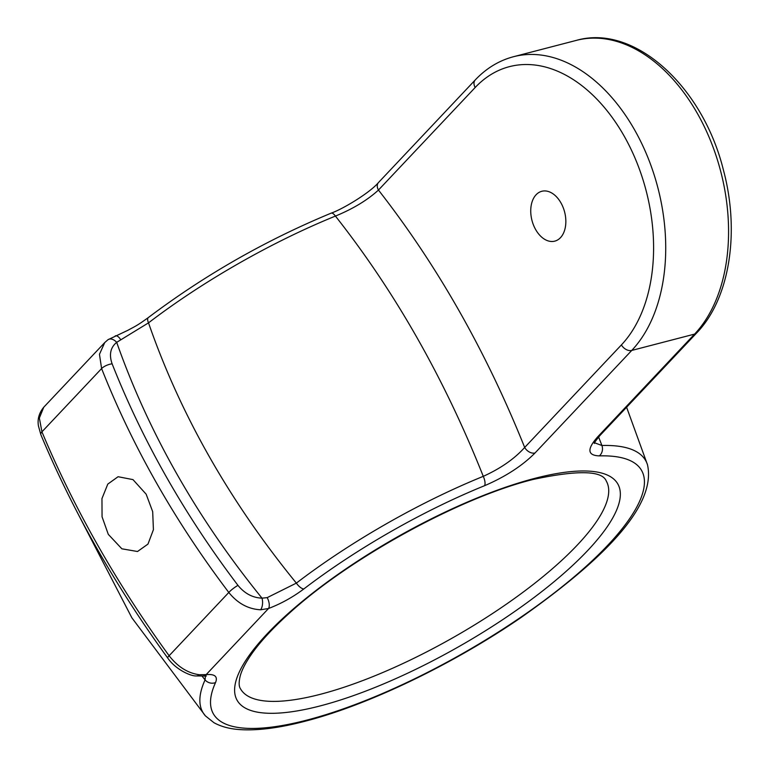 <?xml version="1.0" encoding="UTF-8"?>
<svg xmlns="http://www.w3.org/2000/svg" width="769" height="769" viewBox="0 0 769 769"><rect width="100%" height="100%" fill="white"/><g stroke="black" fill="none" stroke-linecap="round" stroke-linejoin="round"><path stroke-width="1.15" d="M108.285 534.34L121.867 548.806L137.516 551.508L147.975 544.087L153.416 529.687L152.685 511.664L146.158 494.188L132.979 479.616L118.08 476.722L107.795 484.095L101.96 498.581L102.056 516.768L108.285 534.34M199.315 674.73A8.584 5.229 96.2 0 1 196.182 675.941C191.25 676.316 175.765 669.837 167.709 658.004C141.64 622.131 117.965 585.469 96.673 548.009C75.391 510.529 56.791 472.762 40.872 434.706L38.45 425.988C37.297 419.182 39.075 412.924 43.766 407.205L39.354 418.028L41.93 431.832C57.877 469.965 76.516 507.828 97.855 545.404C119.205 582.969 142.957 619.756 169.122 655.736C177.745 666.819 187.809 673.154 199.315 674.73L206.15 674.624C214.839 673.875 217.973 676.518 215.551 682.545A8.584 7.642 -155.5 0 1 205.063 679.911L202.045 676.086M260.585 609.788A8.584 4.22 89.9 0 0 262.008 598.157L267.189 597.638L296.363 583.113A254.693 73.142 -29.6 0 1 483.278 476.338C444.367 378.502 395.083 291.749 335.428 216.079A254.693 73.142 150.4 0 0 148.513 322.855L116.686 342.34C110.438 347.482 108.91 354.644 112.12 363.824C142.707 441.127 184.666 514.98 237.977 585.382C244.609 593.514 252.617 597.773 262.008 598.157C197.104 518.181 148.657 432.909 116.686 342.34A8.584 5.546 53.9 0 0 107.977 339.715L127.952 330.266C134.758 326.508 136.526 326.123 148.34 317.568L148.34 317.568A8.584 3.537 52.6 0 0 148.513 322.855C180.311 414.539 229.595 501.292 296.363 583.113A8.584 3.537 52.6 0 0 303.842 588.948C292.806 597.205 281.031 603.723 268.525 608.5L260.585 609.788C248.204 609.115 237.611 603.348 228.806 592.466C174.928 521.315 132.528 446.683 101.604 368.562L99.461 354.307L104.738 342.57L43.766 407.205M215.551 682.545A246.272 70.729 150.4 0 0 306.754 720.14A246.272 70.729 150.4 0 0 585.93 566.532A246.272 70.729 150.4 0 0 599.311 455.882C587.305 455.459 586.824 449.048 597.869 436.648A8.584 6.008 43.3 0 0 600.051 435.389L696.781 332.842C729.819 298.651 740.086 231.825 723.408 170.016C702.924 86.762 634.56 23.618 576.385 40.373L513.548 56.704A163.115 106.708 75.4 0 1 634.54 129.798A163.115 106.708 75.4 0 1 631.753 350.433L535.022 452.979C522.324 465.783 505.512 476.684 484.576 485.7A246.272 70.729 150.4 0 0 303.842 588.948M599.311 455.882A8.584 7.238 -91.6 0 0 601.925 445.501A254.693 73.142 -29.6 0 1 647.479 464.726C656.928 506.8 600.954 561.312 520.623 617.824C452.422 664.57 367.822 705.202 304.851 721.293C279.224 727.983 257.615 730.752 240.024 729.608C229.796 728.954 221.116 726.657 213.965 722.706L205.4 715.862A254.693 73.142 -29.6 0 1 205.063 679.911L205.41 675.913M598.599 436.984L601.925 445.501L594.61 442.809M560.918 202.824A25.752 16.851 75.4 0 1 554.776 241.139A25.752 16.851 75.4 0 1 535.666 229.595A25.752 16.851 75.4 0 1 541.818 191.279A25.752 16.851 75.4 0 1 560.918 202.824M148.34 317.568C204.621 275.148 265.516 240.361 331.055 213.196L331.055 213.196C342.791 209.12 369.841 192.827 378.492 182.532A8.584 6.008 43.3 0 0 378.454 190.058C437.215 265.238 485.95 351.039 524.679 447.462A8.584 6.008 43.3 0 0 535.022 452.979M484.576 485.7A8.584 3.412 67.9 0 0 483.278 476.338C500.648 468.456 514.451 458.833 524.679 447.462L621.41 344.916A154.531 101.095 -104.6 0 0 624.053 135.892A154.531 101.095 -104.6 0 0 475.175 87.503L378.454 190.058C367.438 200.123 353.096 208.803 335.428 216.079A8.584 3.412 67.9 0 0 331.055 213.196M196.182 675.941L206.361 676.028M267.189 597.638A8.584 4.028 69.6 0 1 268.525 608.5L206.15 674.624A8.584 6.883 84.1 0 1 202.968 676.009M115.235 335.89A8.584 4.028 69.6 0 1 120.695 339.754M240.543 688.88A210.331 60.405 150.4 0 0 320.308 694.311A210.331 60.405 150.4 0 0 523.602 591.803A210.331 60.405 150.4 0 0 606.308 481.096C602.175 470.474 577.711 469.946 532.907 479.51C458.785 497.889 347.059 559.534 287.135 615.21C271.966 629.061 260.239 641.827 251.963 653.506C245.984 662.042 242.12 669.347 240.37 675.422C238.698 681.949 238.755 686.438 240.543 688.88M320.164 705.923A218.915 62.866 -29.6 0 1 267.237 633.781A218.915 62.866 -29.6 0 1 534.811 478.356A218.915 62.866 -29.6 0 1 587.727 550.489A218.915 62.866 -29.6 0 1 320.164 705.923M40.872 434.706A8.584 3.441 -22.7 0 1 41.93 431.832L101.604 368.562A8.584 3.268 -21.5 0 1 112.12 363.824M167.709 658.004A8.584 1.423 -36 0 1 169.122 655.736L228.806 592.466A8.584 1.596 -37.2 0 1 237.977 585.382M597.869 436.648L694.59 334.102L631.753 350.433A8.584 6.008 43.3 0 1 621.41 344.916M696.781 332.842A8.584 6.008 43.3 0 1 694.59 334.102A163.115 106.708 -104.6 0 0 697.387 113.466A163.115 106.708 -104.6 0 0 576.385 40.373M475.175 87.503A8.584 6.008 -136.7 0 1 475.213 79.986C486.248 68.316 499.023 60.559 513.548 56.704M626.6 407.234L647.479 464.726M75.487 508.886L131.864 617.795L205.4 715.862M594.408 443.415C593.726 443.511 595.61 440.839 600.051 435.389M107.977 339.715L104.738 342.57M378.492 182.532L475.213 79.986"/></g></svg>
